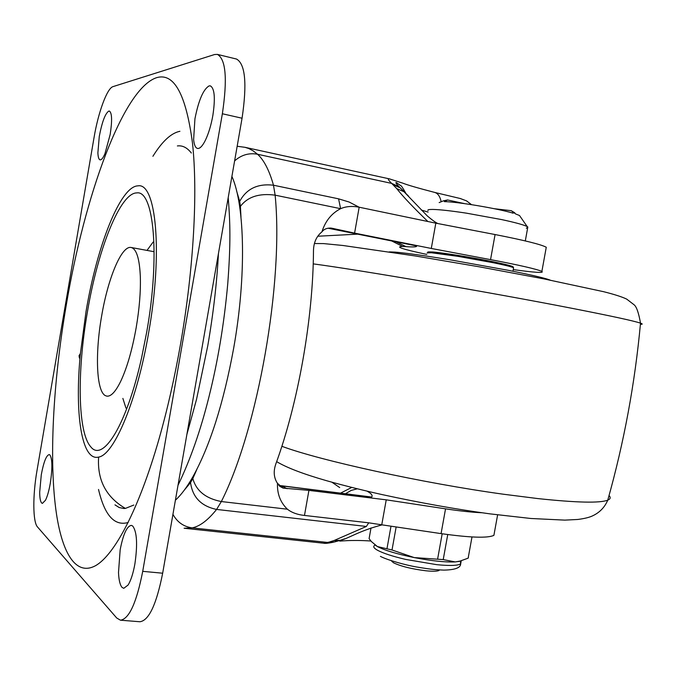 <?xml version="1.0" encoding="UTF-8"?>
<svg xmlns="http://www.w3.org/2000/svg" width="676" height="676" viewBox="0 0 676 676"><rect width="100%" height="100%" fill="white"/><g stroke="black" fill="none" stroke-linecap="round" stroke-linejoin="round"><path stroke-width="1.01" d="M371.014 527.914L369.096 538.645L371.411 541.577L377.377 546.538C384.712 550.374 396.989 554.058 414.219 557.582C431.601 560.911 445.29 562.356 455.286 561.925L461.252 560.86M374.834 544.822L377.377 546.538L392.012 549.985L414.219 557.582L443.219 559.593L455.286 561.925L459.317 561.342L468.147 558.165L468.451 557.261M468.147 558.165L471.992 536.955M443.219 559.593L447.74 534.555M437.625 559.001L442.18 533.778M392.012 549.985L396.153 526.95M387.01 548.49L391.007 526.19M231.91 176.394C244.923 205.496 246.478 276.45 233.676 348.157C223.587 403.065 209.966 445.983 192.821 476.893C186.897 487.269 181.092 495.035 175.405 500.206M550.289 280.16L549.182 279.729C543.386 277.735 529.857 274.617 508.58 270.366L449.802 259.753C424.266 255.587 406.022 253.035 395.071 252.106L389.207 251.886M120.159 549.85L118.503 572.53C118.841 580.109 120.032 585.07 122.06 587.402L123.759 588.323L128.077 585.044C130.899 580.498 133.172 573.442 134.896 563.894C137.701 544.417 136.974 531.792 132.716 526.021L131.347 525.379C126.894 526.097 123.159 534.26 120.159 549.85M41.295 474.704L39.69 492.212C39.732 497.916 40.374 501.499 41.608 502.952L42.402 503.392L45.486 500.248C47.379 496.395 48.976 490.742 50.294 483.281C52.542 468.189 52.398 458.725 49.855 454.88L49.213 454.576C46.323 455.269 43.687 461.978 41.295 474.704M99.271 136.468L97.885 152.81C98.071 157.119 98.797 159.468 100.082 159.857L100.454 159.874C101.772 159.654 103.276 157.576 104.966 153.638L110.171 134.456C112.275 120.666 112.013 112.867 109.385 111.058L108.828 111.067C105.253 113.391 102.068 121.857 99.271 136.468M194.933 118.824L193.623 139.611C194.164 144.901 195.44 147.85 197.468 148.433L198.279 148.475C200.442 148.154 202.808 145.433 205.36 140.321C208.58 133.594 211.081 125.33 212.847 115.52C215.441 98.223 214.605 88.345 210.354 85.869L209.146 85.886C203.375 89.173 198.634 100.149 194.933 118.824M122.871 398.409L125.964 408.11M153.08 242.118L147.005 250.407M152.911 156.291C162.181 141.369 171.18 133.028 179.917 131.296M128.203 522.48C114.514 526.393 104.611 515.391 98.519 489.458M133.806 505.048L125.373 508.42L123.767 508.487L119.179 507.532L114.954 504.845M177.382 145.94C182.495 145.264 187.151 147.621 191.333 153.004M94.065 137.431L36.994 470.606C32.659 495.305 32.752 521.957 37.493 526.942L116.737 618.025L120.463 620.196C129.141 618.979 136.56 602.696 142.72 571.338L222.362 113.762C227.533 79.041 225.885 59.251 217.418 54.401L214.596 54.519L113.019 86.621C107.112 88.117 98.265 112.309 94.065 137.431M120.463 620.196L139.898 621.751C148.906 620.568 156.486 604.386 162.662 573.214L242.059 118.224C247.179 83.697 245.329 63.967 236.515 59.049L217.418 54.401M140.329 276.518C139.51 258.562 136.468 248.895 131.195 247.5L130.882 247.45C121.393 245.777 107.89 278.647 101.611 316.174C94.995 353.599 96.347 391.15 105.321 395.612L106.825 396.136C110.982 396.668 115.63 391.691 120.759 381.205C127.08 367.685 132.217 349.847 136.18 327.674C139.4 308.67 140.777 291.618 140.329 276.518M304.479 515.442L308.924 490.387L283.067 488.097L277.481 483.357C277.084 493.86 280.396 502.479 287.401 509.205C291.736 512.619 297.423 514.698 304.479 515.442L368.733 522.818L366.358 526.452L216.59 509.434C207.963 520.216 199.826 526.359 192.17 527.871L184.109 528.243L323.559 543.2L329.119 542.084L334.637 541.915L339.935 540.386M237.166 146.261L244.965 147.309L248.667 148.492L253.179 150.866L257.548 154.255C263.986 160.068 269.301 170.394 273.484 185.216L275.132 195.161L340.611 208.681L338.583 198.837L349.129 202.031L359.176 207.219C352.179 205.859 345.985 206.349 340.611 208.681C331.536 213.362 325.308 221.094 321.92 231.876C323.981 229.122 327.116 227.863 331.341 228.108L354.587 233.11L359.176 207.219L427.866 221.508C413.12 207.262 402.752 196.302 396.744 188.621L391.649 183.39C388.134 179.9 387.373 178.388 389.376 178.861L389.934 178.988M317.779 236.228L357.672 234.15M339.715 487.573L331.899 482.208M287.089 488.706L281.74 485.909L371.699 497.037L278.765 485.402M328.012 228.209L415.419 245.701M357.249 488.807L351.123 490.446L345.512 493.725M351.731 487.438L340.577 493.125M396.136 241.847L406.039 246.639L402.702 246.486C394.564 246.579 402.609 249.233 426.835 254.43M391.708 240.96L402.702 246.486M329.119 542.084L334.02 540.547L340.231 540.301L344.76 538.789M368.733 522.818L381.754 524.813L386.233 499.834L445.543 508.842C460.094 511.039 472.254 512.34 482.013 512.754M334.02 540.547L366.358 526.452M408.659 196.26L404.273 191.857L396.744 188.621M405.532 193.074L400.395 187.987L392.798 184.573M428.102 212.078L421.275 210.016M460.212 198.499L466.558 200.882L471.51 204.651M277.481 483.357C273.814 477.814 273.256 471.375 275.8 464.032C298.133 403.226 313.123 318.633 313.478 250.737C313.63 242.591 316.444 236.304 321.92 231.876M381.754 524.813L441.073 533.617C470.234 537.707 487.835 538.282 493.894 535.35L494.401 532.587M490.548 259.626L495.077 234.547L435.817 223.165L431.288 248.455L490.548 259.626C519.633 265.186 536.736 269.107 541.882 271.406C544.383 273.18 534.843 272.58 513.245 269.597M495.077 234.547C524.153 240.242 541.214 244.475 546.267 247.255L546.031 248.54M427.866 221.508L435.817 223.165M431.288 248.455L354.587 233.11M308.924 490.387L386.233 499.834M438.589 570.671L438.563 570.679C436.29 571.347 432.099 571.389 425.998 570.789C411.777 569.031 400.936 566.353 393.474 562.762L391.37 560.818M526.393 228.268L527.829 226.975L526.739 226.35C522.987 224.635 514.681 222.396 501.837 219.624L466.482 213.168C451.069 210.827 439.848 209.577 432.801 209.433C429.04 209.399 427.426 209.754 427.967 210.506M520.258 216.599L519.498 215.5L515.712 213.979L511.225 210.684L494.181 208.698M464.716 203.653L447.588 199.978L444.352 201.625C457.356 201.744 497.815 208.529 513.202 213.202L512.805 212.179M445.188 200.814L443.507 200.814L447.588 199.969M439.163 202.589L443.507 200.814M511.225 210.684L514.799 212.796M460.398 561.088L460.669 563.852L459.469 564.452C455.632 565.719 448.002 565.787 436.578 564.646L405.718 559.432C392.494 556.331 383.038 553.247 377.377 550.179C373.921 548.211 372.941 546.656 374.445 545.524M513.473 268.304L513.583 267.73C511.521 266.758 504.845 265.11 493.548 262.787L457.889 256.331L431.356 252.756L427.105 252.917M493.201 261.756C472.693 257.531 442.18 252.63 432.403 251.962M513.202 266.944C512.695 266.141 506.054 264.417 493.26 261.773M609.051 495.542C610.901 497.477 610.47 499.015 607.758 500.155C600.009 503.231 576.738 502.707 537.952 498.592L503.35 494.215C422.627 483.095 320.137 460.567 281.858 446.295M640.4 324.311C642.749 324.345 642.792 323.965 640.51 323.162C633.919 320.914 611.307 316.013 572.673 308.45C492.187 292.691 358.314 269.783 313.208 263.877M218.449 253.559C216.835 283.261 213.27 314.027 207.752 345.858L196.496 399.524L186.863 434.507M146.76 331.823L141.63 357.638C126.818 424.731 102.896 462.866 90.736 446.768C77.639 432.344 77.013 371.217 87.407 311.982C97.834 249.672 120.041 192.812 136.772 192.905C153.9 189.88 160.246 256.246 146.76 331.823M180.703 343.171C174.738 377.233 167.513 409.157 159.037 438.935C138.808 509.577 114.405 555.334 95.299 565.82C76.16 576.003 62.631 554.033 56.547 514.419C48.621 462.038 53.074 381.948 66.299 304.927C84.661 195.618 123.057 88.514 156.646 77.664C174.036 72.501 185.976 94.268 192.466 142.949C197.865 191.925 193.801 267.738 180.703 343.171M98.62 457.086C114.109 454.931 137.177 400.412 148.686 332.474C163 252.266 156.122 182.25 137.989 185.849C120.277 186.128 96.972 246.106 86.029 311.526L80.41 353.506C74.537 412.791 81.424 461.556 98.62 457.086C97.133 479.952 106.047 497.063 125.373 508.42M79.405 358.094L79.041 355.728L80.41 353.506M242.059 118.224L222.362 113.762M162.662 573.214L142.72 571.338M184.354 490.066L190.547 482.579C192.516 497.24 201.194 506.197 216.59 509.434L221.348 501.55C205.724 498.491 196.209 490.827 192.829 478.566L196.91 469.271M190.547 482.579L192.829 478.566M287.401 509.205L221.348 501.55C257.793 429.421 283.802 282.238 275.132 195.161C259.229 193.04 247.653 196.784 240.411 206.374L239.693 201.38L236.608 190.911M240.986 217.224L240.411 206.374M172.938 514.335C177.247 522.185 183.661 526.697 192.17 527.871L327.699 542.456L332.592 542.38L338.431 540.851M338.583 198.837L273.484 185.216C257.725 183.373 246.47 188.765 239.693 201.38M404.797 192.356L399.017 186.66L391.649 183.39L257.548 154.255C249.038 152.675 241.391 154.888 234.614 160.896M367.034 491.156C371.369 493.514 372.924 495.474 371.699 497.037M416.619 245.929C417.176 246.96 413.644 247.196 406.039 246.639M405.642 192.939C402.71 187.751 401.113 185.351 400.843 185.748L396.33 182.554C395.266 182.368 396.17 183.737 399.017 186.66L400.395 187.987M441.158 201.676C440.034 196.429 437.887 193.344 434.71 192.423L434.524 192.381M333.15 228.429L328.139 228.184M441.073 533.617L445.543 508.842M461.209 560.869L460.669 563.852C460.66 567.789 455.058 569.876 443.862 570.113C436.121 569.707 433.662 569.834 416.137 566.91C406.158 565.178 387.576 560.184 380.411 556.365M458.734 561.553L459.317 561.359M427.621 252.663C428.947 252.317 424.765 251.599 433.358 252.038L468.468 257.125L493.235 261.764L512.636 266.547L513.583 267.73L512.94 271.237M314.408 243.521L323.576 243.588L342.952 245.489L415.867 256.052L479.943 266.927L543.732 278.858L603.592 291.686C614.366 294.398 622.072 296.874 626.694 299.113L633.919 304.648C636.446 306.414 638.643 312.582 640.51 323.162C634.958 383.368 624.041 442.357 607.758 500.155C604.733 507.262 599.739 512.459 592.784 515.754C589.548 517.36 584.537 518.602 577.743 519.472L564.84 520.123L530.854 518.484L489.897 513.853C456.097 509.256 420.303 502.868 382.498 494.671C370.009 491.967 343.898 485.655 326.212 480.602C303.118 473.969 286.607 467.64 276.661 461.64M228.209 197.586C230.229 222.759 230.829 243.326 227.744 283.81C224.136 323.812 217.816 361.719 208.791 397.522C200.493 430.747 190.226 460.001 178.008 485.292M131.195 247.5L153.215 251.548M278.723 485.351L281.74 485.909M415.748 245.768L327.978 228.209M323.635 543.208C324.902 543.58 327.885 543.301 332.592 542.38L340.239 540.293C348.005 538.907 357.46 531.387 382.101 524.872M370.921 541.011C349.94 539.6 339.715 541.392 339.605 541.045L339.386 540.614M437.828 223.553C435.505 222.446 431.998 219.911 427.308 215.948L400.395 187.996M244.965 147.309L389.376 178.861L402.659 183.103C407.222 184.945 417.903 188.046 434.71 192.423L460.838 198.651M283.067 488.097L279.568 486.205M331.341 228.108L329.837 228.032M497.62 514.867L493.894 535.35M541.882 271.406L546.267 247.255M438.563 570.679L439.653 569.944M527.829 226.975L525.303 240.926M527.221 226.595L519.498 215.5"/></g></svg>
